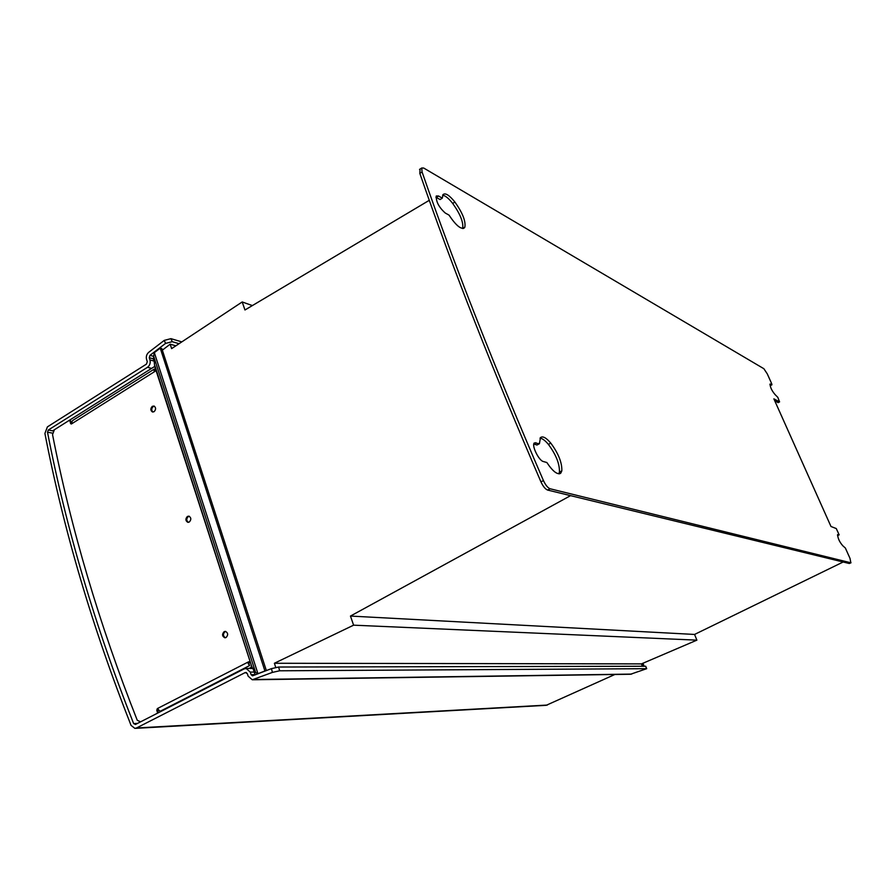 <?xml version="1.0" encoding="UTF-8"?>
<svg xmlns="http://www.w3.org/2000/svg" width="896" height="896" viewBox="0 0 896 896"><rect width="100%" height="100%" fill="white"/><g stroke="black" fill="none" stroke-linecap="round" stroke-linejoin="round"><path stroke-width="1.34" d="M644.134 666.266L642.936 663.253M642.387 666.266L641.446 663.891L696.898 640.147L353.595 625.173L274.389 663.264L275.744 667.397M843.147 562.005L694.557 634.446L696.898 640.147M175.84 345.834L170.173 344.176L171.629 348.622L242.2 301.963L244.966 309.982L429.285 200.312M252.37 305.57L242.2 301.963M153.72 356.832L153.362 358.848L154.526 362.824M162.344 350.157L170.173 344.176M570.573 495.645L350.459 616.067L353.595 625.173M255.203 674.923L252.874 668.125M248.954 668.472L252.09 666.882M139.888 722.187L139.563 721.358M158.424 712.723L157.662 710.203L158.133 708.624M249.469 661.797L248.886 663.488L249.57 665.582L160.126 711.312L157.338 708.59L156.766 710.237L157.629 713.126M155.008 371.336L154.213 369.118L72.509 420.627L71.098 423.976M71.557 423.886L70.426 420.381L69.507 420.202L151.592 368.402L147.482 367.304L48.328 430.013L47.499 432.186C66.181 528.517 94.886 625.654 133.638 723.587L135.464 724.45L244.104 668.931L246.187 668.483L250.275 672.101L251.093 674.643L252.47 675.853L271.466 668.629L272.395 672.403L252.28 679.784L248.136 676.144L247.318 673.602L245.258 672.549L136.506 727.978L134.87 728.381L131.04 725.357C92.288 627.222 63.571 529.906 44.912 433.418L47.41 426.877L146.451 364.112L147.28 361.659L146.563 359.419C145.891 356.586 146.608 354.222 148.714 352.318L164.27 340.379L165.547 343.414L149.968 355.342L149.251 357.717L149.968 359.957C150.662 363.014 149.834 365.467 147.482 367.304M53.659 431.659L53.413 430.371L54.387 429.755L52.539 434.605C71.086 529.054 99.322 624.277 137.245 720.25L140.571 721.84M251.563 666.086L154.717 366.419L151.592 368.402M135.285 728.358L546.179 705.32L614.869 674.486M252.829 679.773L630.526 674.251L646.688 668.685L645.725 666.254L278.678 667.027L271.466 668.629M165.547 343.414L172.222 341.69L179.066 343.706M181.81 341.891L170.946 338.654L164.27 340.379M272.395 672.403L279.608 670.79L646.688 668.685M71.019 423.954L69.507 420.202L54.398 429.733M154.213 369.118L154.034 370.776L155.176 371.258L71.602 423.853M155.725 369.589L155.176 371.258M251.16 666.075L255.618 672.47L153.619 356.093L154.717 366.419M153.619 356.093L154.336 352.632L160.227 348.118L264.925 670.992L257.947 673.691L255.618 672.47M157.338 708.59L248.629 661.786L248.136 663.488L249.57 665.582M248.629 661.786L250.018 662.502M189.246 522.054C191.419 519.691 191.307 517.731 188.933 516.163L187.454 516.421C185.282 518.784 185.394 520.744 187.79 522.312L189.246 522.054M154.067 411.701C156.106 409.506 156.083 407.613 154.011 406.056L152.354 406.314C150.315 408.52 150.349 410.402 152.432 411.958L154.067 411.701M226.061 637.526C228.368 634.973 228.155 632.912 225.411 631.378L224.179 631.624C221.872 634.2 222.096 636.25 224.84 637.784L226.061 637.526M154.93 365.781L251.653 666.187M266.358 670.611L161.829 348.578L160.227 348.118M188.362 522.334C186.256 520.61 186.245 518.672 188.328 516.533L189.235 516.242M153.003 412.037C151.234 410.323 151.312 408.475 153.238 406.515L154.325 406.179M225.422 637.75C222.925 636.037 222.802 634.01 225.042 631.658L225.702 631.422M641.446 663.891L274.389 663.264M694.557 634.446L350.459 616.067M420.067 169.075L419.821 173.387C452.334 267.322 492.71 370.149 540.949 481.869C543.099 486.427 545.317 489.16 547.613 490.056L849.274 563.494L850.987 562.789M774.805 400.926L778.142 402.562M533.803 444.058L536.995 445.021L539.414 443.722L540.478 437.595C542.741 435.848 546.179 437.696 550.794 443.128C558.443 453.499 562.128 462.75 561.826 470.87L560.739 473.178C557.525 475.093 552.888 471.531 546.84 462.515L543.357 461.53C538.821 460.701 531.306 445.189 534.341 442.926L539.414 443.722M540.019 438.178C542.349 438.413 545.138 440.485 548.408 444.394C556.069 454.754 559.731 463.994 559.429 472.125L558.824 473.827M435.915 197.221L440.082 199.55L442.31 198.15L442.971 194.645C445.278 192.606 449.254 195.082 454.899 202.037C462.515 212.766 465.842 221.122 464.867 227.114L464.498 227.752C461.227 229.858 456.064 225.635 449.008 215.096L445.256 213.024C438.962 207.357 435.96 201.678 436.262 195.989L438.536 196.011L442.31 198.15M442.646 195.238C445.312 195.608 448.661 198.33 452.693 203.414C460.32 214.122 463.635 222.477 462.65 228.48L462.638 228.502M842.901 545.866L845.354 548.016L850.013 558.41L850.853 562.789L550.099 488.768C547.803 487.872 545.586 485.139 543.435 480.57C495.118 368.794 454.664 265.922 422.061 171.954L421.758 167.989L423.718 168.045L763.874 368.715L767.301 373.923L771.646 383.611L771.938 384.798L769.877 384.339M770.414 384.082L770.011 384.07C770.246 387.43 771.96 390.958 775.163 394.677L777.784 397.309L779.587 401.89L773.875 398.854L830.984 526.49L836.282 528.573L839.16 534.845L837.525 534.722M837.85 534.587L837.603 534.621C837.85 538.44 839.619 542.192 842.901 545.854M642.488 663.443L643.608 666.266M149.968 359.957L154.078 361.077M153.362 358.848L149.251 357.717M48.328 430.013L53.536 431.021M149.968 355.342L153.664 356.373M170.946 338.654L172.222 341.69M136.506 727.978L547.378 705.051M246.456 672.538L245.258 672.549M253.938 679.515L631.702 674.083M278.678 667.027L279.608 670.79M254.251 672.067L250.275 672.101M70.448 423.338L71.366 423.528M154.034 370.776L154.818 370.989M248.886 663.488L248.136 663.488M157.662 710.203L156.766 710.237M154.336 352.632L257.947 673.691M137.558 723.386L133.638 723.587M47.499 432.186L53.054 433.25M251.093 674.643L255.069 674.61M646.442 668.618L645.725 666.254M540.949 481.869L543.435 480.57M422.061 171.954L419.821 173.387M770.347 385.56L771.826 384.798M777.986 402.64L779.475 401.878M837.547 535.584L839.093 534.867M849.274 563.494L850.853 562.789M550.099 488.768L547.613 490.056M535.909 442.658L533.882 443.744M559.429 472.136L561.826 470.882M548.408 444.394L550.794 443.128M462.65 228.48L464.867 227.114M452.693 203.414L454.888 202.037M438.536 196.011L436.296 197.422M246.187 668.483L252.974 668.461M258.25 673.747L257.555 673.77M421.758 167.989L419.518 169.422M770.459 385.56L771.904 384.81M778.098 402.64L779.565 401.901M837.603 535.573L839.138 534.856M559.597 473.782L560.739 473.178M463.333 228.469L464.498 227.752"/></g></svg>
